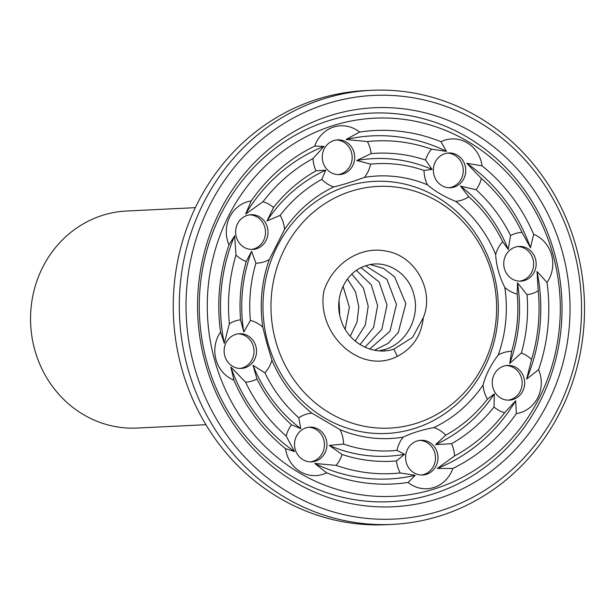 <?xml version="1.0" encoding="UTF-8"?>
<svg xmlns="http://www.w3.org/2000/svg" width="615" height="615" viewBox="0 0 615 615"><rect width="100%" height="100%" fill="white"/><g stroke="black" fill="none" stroke-linecap="round" stroke-linejoin="round"><path stroke-width="0.92" d="M195.339 207.67L126.567 211.022A108.647 101.29 87.2 0 0 34.763 349.843A108.647 101.29 87.2 0 0 137.145 428.055L205.917 424.704M239.911 368.454A17.381 16.205 87.2 0 0 254.003 350.419A17.381 16.205 87.2 0 0 238.228 333.83M310.321 461.888A17.381 16.205 87.2 0 0 324.413 443.846A17.381 16.205 87.2 0 0 308.638 427.264M421.383 475.026A17.381 16.205 87.2 0 0 423.912 474.465A17.381 16.205 87.2 0 0 435.351 455.6A17.381 16.205 87.2 0 0 419.699 440.401M508.044 400.165A17.381 16.205 87.2 0 0 520.205 391.286A17.381 16.205 87.2 0 0 506.36 365.548M519.537 281.17A17.381 16.205 87.2 0 0 532.974 259.069A17.381 16.205 87.2 0 0 517.853 246.546M449.135 187.736A17.381 16.205 87.2 0 0 462.972 173.761A17.381 16.205 87.2 0 0 454.746 155.257A17.381 16.205 87.2 0 0 447.443 153.112M338.073 174.599A17.381 16.205 87.2 0 0 352.157 156.564A17.381 16.205 87.2 0 0 336.382 139.974M251.412 249.452A17.381 16.205 87.2 0 0 265.496 231.417A17.381 16.205 87.2 0 0 249.721 214.835M224.79 355.931A17.381 16.205 87.2 0 0 241.172 368.447A17.381 16.205 87.2 0 0 256.517 350.296A17.381 16.205 87.2 0 0 239.481 333.722A17.381 16.205 87.2 0 0 224.79 355.931M303.026 459.743A17.381 16.205 87.2 0 0 311.582 461.88A17.381 16.205 87.2 0 0 326.919 443.73A17.381 16.205 87.2 0 0 309.891 427.156A17.381 16.205 87.2 0 0 294.923 440.578A17.381 16.205 87.2 0 0 303.026 459.743M426.426 474.342A17.381 16.205 87.2 0 0 437.772 454.816A17.381 16.205 87.2 0 0 420.952 440.286A17.381 16.205 87.2 0 0 405.608 458.436A17.381 16.205 87.2 0 0 422.643 475.011A17.381 16.205 87.2 0 0 426.426 474.342M522.719 391.171A17.381 16.205 87.2 0 0 522.158 373.613A17.381 16.205 87.2 0 0 507.613 365.433A17.381 16.205 87.2 0 0 492.269 383.583A17.381 16.205 87.2 0 0 509.305 400.157A17.381 16.205 87.2 0 0 522.719 391.171M535.488 258.946A17.381 16.205 87.2 0 0 519.106 246.431A17.381 16.205 87.2 0 0 503.762 264.581A17.381 16.205 87.2 0 0 520.797 281.155A17.381 16.205 87.2 0 0 535.488 258.946M457.26 155.134A17.381 16.205 87.2 0 0 448.696 152.997A17.381 16.205 87.2 0 0 433.36 171.155A17.381 16.205 87.2 0 0 450.395 187.721A17.381 16.205 87.2 0 0 465.355 174.299A17.381 16.205 87.2 0 0 457.26 155.134M333.853 140.535A17.381 16.205 87.2 0 0 322.506 160.069A17.381 16.205 87.2 0 0 339.326 174.591A17.381 16.205 87.2 0 0 354.671 156.441A17.381 16.205 87.2 0 0 337.635 139.866A17.381 16.205 87.2 0 0 333.853 140.535M237.567 223.714A17.381 16.205 87.2 0 0 238.12 241.264A17.381 16.205 87.2 0 0 252.665 249.444A17.381 16.205 87.2 0 0 268.009 231.294A17.381 16.205 87.2 0 0 250.974 214.72A17.381 16.205 87.2 0 0 237.567 223.714M220.57 332.062A31.288 29.174 87.2 0 0 216.011 359.637A31.288 29.174 87.2 0 0 233.915 380.193A176.959 164.981 87.2 0 0 285.514 448.673A31.288 29.174 87.2 0 0 300.504 471.751A31.288 29.174 87.2 0 0 326.634 472.82A176.959 164.981 87.2 0 0 408.029 482.444A31.288 29.174 87.2 0 0 433.775 487.518A31.288 29.174 87.2 0 0 452.832 468.461A176.959 164.981 87.2 0 0 516.346 413.603A31.288 29.174 87.2 0 0 537.771 397.69A31.288 29.174 87.2 0 0 538.586 369.677A176.959 164.981 87.2 0 0 547.012 282.462A31.288 29.174 87.2 0 0 551.563 254.887A31.288 29.174 87.2 0 0 533.666 234.323A176.959 164.981 87.2 0 0 482.06 165.85A31.288 29.174 87.2 0 0 467.077 142.772A31.288 29.174 87.2 0 0 440.947 141.704A176.959 164.981 87.2 0 0 359.544 132.071A31.288 29.174 87.2 0 0 333.799 127.005A31.288 29.174 87.2 0 0 314.742 146.062A176.959 164.981 87.2 0 0 251.228 200.921A31.288 29.174 87.2 0 0 229.81 216.834A31.288 29.174 87.2 0 0 228.988 244.847A176.959 164.981 87.2 0 0 220.57 332.062L224.275 343.324L229.372 323.713A31.288 29.174 87.2 0 1 240.573 319.808L243.801 332.015L250.39 320.43A31.288 29.174 87.2 0 1 262.782 327.118L266.902 343.447L271.922 360.09A131.418 122.523 87.2 0 0 311.905 413.149A31.288 29.174 87.2 0 0 298.79 417.785L300.773 428.686L291.487 424.78A31.288 29.174 87.2 0 0 286.198 436.058L294.508 451.548L285.514 448.673M233.915 380.193L230.856 367.078L245.577 382.153A31.288 29.174 87.2 0 0 256.985 379.001L253.049 365.356L264.919 372.836A31.288 29.174 87.2 0 0 271.922 360.09M311.905 413.149L340.072 429.685A131.418 122.523 87.2 0 0 403.14 437.15A31.288 29.174 87.2 0 0 396.983 450.395L404.532 454.316L396.467 460.912A31.288 29.174 87.2 0 0 400.188 472.95L415.21 475.334L408.029 482.444M326.634 472.82L314.803 463.464L336.113 465.371A31.288 29.174 87.2 0 0 342.048 454.477L329.248 445.414L343.554 444.076A31.288 29.174 87.2 0 0 340.072 429.685M403.14 437.15C411.612 433.068 421.844 429.877 433.829 427.571A131.418 122.523 87.2 0 0 483.036 385.059A31.288 29.174 87.2 0 0 487.449 399.158L494.306 393.892L494.03 407.038A31.288 29.174 87.2 0 0 504.577 412.788L515.662 400.757L516.346 413.603M452.832 468.461L437.319 468.438L454.577 455.969A31.288 29.174 87.2 0 0 451.564 443.715L435.566 444.63L445.76 435.166A31.288 29.174 87.2 0 0 433.829 427.571M483.036 385.059C485.804 374.627 490.885 364.595 498.273 354.97A131.418 122.523 87.2 0 0 504.8 287.397A31.288 29.174 87.2 0 0 517.192 294.093L517.499 282.808L527.009 294.716A31.288 29.174 87.2 0 0 538.21 290.803L537.026 271.499L547.012 282.462M538.586 369.677L526.64 379.086L531.575 359.46A31.288 29.174 87.2 0 0 521.374 353.018L509.704 363.465L511.665 351.334A31.288 29.174 87.2 0 0 498.273 354.97M504.8 287.397C499.365 276.758 496.32 265.772 495.652 254.433A131.418 122.523 87.2 0 0 455.677 201.374A31.288 29.174 87.2 0 0 468.791 196.738L460.527 186.137L476.095 189.735A31.288 29.174 87.2 0 0 481.384 178.465L466.793 163.283L482.06 165.85M533.666 234.323L530.445 247.753L522.004 232.37A31.288 29.174 87.2 0 0 510.596 235.522L508.251 249.467L502.655 241.68A31.288 29.174 87.2 0 0 495.652 254.433M455.677 201.374C444.353 196.808 434.966 191.296 427.51 184.831A131.418 122.523 87.2 0 0 364.441 177.374A31.288 29.174 87.2 0 0 370.599 164.128L356.769 160.507L371.106 153.612A31.288 29.174 87.2 0 0 367.393 141.573L346.091 139.49L359.544 132.071M440.947 141.704L446.498 151.367L431.461 149.153A31.288 29.174 87.2 0 0 425.526 160.046L432.045 169.409L424.019 170.447A31.288 29.174 87.2 0 0 427.51 184.831M364.441 177.374C352.987 181.602 342.755 184.792 333.753 186.952A131.418 122.523 87.2 0 0 284.545 229.464A31.288 29.174 87.2 0 0 280.132 215.365L266.995 220.939L273.552 207.486A31.288 29.174 87.2 0 0 263.005 201.735L245.639 214.066L251.228 200.921M314.742 146.062L323.982 146.393L312.997 158.547A31.288 29.174 87.2 0 0 316.018 170.809L325.735 170.194L321.814 179.357A31.288 29.174 87.2 0 0 333.753 186.952M284.545 229.464L269.309 259.545A131.418 122.523 87.2 0 0 262.782 327.118M228.988 244.847L234.661 235.745L235.999 255.064A31.288 29.174 87.2 0 0 246.2 261.498L251.589 251.358L255.917 263.189A31.288 29.174 87.2 0 0 269.309 259.545M214.62 360.067A189.305 176.49 87.2 0 0 512.026 438.264A189.305 176.49 87.2 0 0 424.727 123.454A189.305 176.49 87.2 0 0 214.62 360.067M234.661 235.745A171.746 160.123 87.2 0 0 224.275 343.324M235.999 255.064A166.534 155.257 87.2 0 0 229.372 323.713M246.2 261.498A154.188 143.756 87.2 0 0 240.573 319.808M251.589 251.358A148.976 138.89 87.2 0 0 243.801 332.015M255.917 263.189A143.756 134.032 87.2 0 0 250.39 320.43M267.871 342.617A126.198 117.657 87.2 0 0 466.139 394.745A126.198 117.657 87.2 0 0 407.937 184.877A126.198 117.657 87.2 0 0 267.871 342.617M264.919 372.836A143.756 134.032 87.2 0 0 298.79 417.785M253.049 365.356A148.976 138.89 87.2 0 0 300.773 428.686M256.985 379.001A154.188 143.756 87.2 0 0 291.487 424.78M245.577 382.153A166.534 155.257 87.2 0 0 286.198 436.058M230.856 367.078A171.746 160.123 87.2 0 0 294.508 451.548M343.554 444.076A143.756 134.032 87.2 0 0 396.983 450.395M329.248 445.414A148.976 138.89 87.2 0 0 404.532 454.316M342.048 454.477A154.188 143.756 87.2 0 0 396.467 460.912M336.113 465.371A166.534 155.257 87.2 0 0 400.188 472.95M314.803 463.464A171.746 160.123 87.2 0 0 415.21 475.334M445.76 435.166A143.756 134.032 87.2 0 0 487.449 399.158M435.566 444.63A148.976 138.89 87.2 0 0 494.306 393.892M451.564 443.715A154.188 143.756 87.2 0 0 494.03 407.038M454.577 455.969A166.534 155.257 87.2 0 0 504.577 412.788M437.319 468.438A171.746 160.123 87.2 0 0 515.662 400.757M511.665 351.334A143.756 134.032 87.2 0 0 517.192 294.093M509.704 363.465A148.976 138.89 87.2 0 0 517.499 282.808M521.374 353.018A154.188 143.756 87.2 0 0 527.009 294.716M531.575 359.46A166.534 155.257 87.2 0 0 538.21 290.803M526.64 379.086A171.746 160.123 87.2 0 0 537.026 271.499M502.655 241.68A143.756 134.032 87.2 0 0 468.791 196.738M508.251 249.467A148.976 138.89 87.2 0 0 460.527 186.137M510.596 235.522A154.188 143.756 87.2 0 0 476.095 189.735M522.004 232.37A166.534 155.257 87.2 0 0 481.384 178.465M530.445 247.753A171.746 160.123 87.2 0 0 466.793 163.283M424.019 170.447A143.756 134.032 87.2 0 0 370.599 164.128M432.045 169.409A148.976 138.89 87.2 0 0 356.769 160.507M425.526 160.046A154.188 143.756 87.2 0 0 371.106 153.612M431.461 149.153A166.534 155.257 87.2 0 0 367.393 141.573M446.498 151.367A171.746 160.123 87.2 0 0 346.091 139.49M321.814 179.357A143.756 134.032 87.2 0 0 280.132 215.365M325.735 170.194A148.976 138.89 87.2 0 0 266.995 220.939M316.018 170.809A154.188 143.756 87.2 0 0 273.552 207.486M312.997 158.547A166.534 155.257 87.2 0 0 263.005 201.735M323.982 146.393A171.746 160.123 87.2 0 0 245.639 214.066M206.817 361.674A194.517 181.356 87.2 0 0 512.426 442.024A194.517 181.356 87.2 0 0 422.713 118.541A194.517 181.356 87.2 0 0 206.817 361.674M275.666 341.01A120.986 112.799 87.2 0 0 465.747 390.986A120.986 112.799 87.2 0 0 409.951 189.781A120.986 112.799 87.2 0 0 275.666 341.01M371.329 90.32L365.287 90.613A217.287 202.581 87.2 0 0 181.679 368.262A217.287 202.581 87.2 0 0 386.435 524.68L392.478 524.387A217.287 202.581 87.2 0 0 584.25 297.491A217.287 202.581 87.2 0 0 371.329 90.32A217.287 202.581 87.2 0 0 187.721 367.97A217.287 202.581 87.2 0 0 392.478 524.387M205.295 362.981A199.729 186.214 87.2 0 0 519.091 445.483A199.729 186.214 87.2 0 0 426.979 113.321A199.729 186.214 87.2 0 0 205.295 362.981M393.815 349.166L397.39 356.316C360.59 375.504 316.241 334.199 323.79 291.487C332.308 263.943 360.482 245.208 386.989 251.304C414.894 255.94 434.774 290.272 423.305 317.648L412.511 337.443L393.815 349.166C372.39 356.269 347.383 342.086 340.933 319.608C333.415 297.46 345.738 271.622 365.91 265.742C385.766 258.707 409.206 272.975 414.087 295.531C420.037 317.747 406.146 343.67 384.398 349.62L379.263 350.819M397.39 356.316C412.742 348.351 421.383 335.459 423.305 317.648M194.263 366.425A212.075 197.722 87.2 0 0 527.455 454.024A212.075 197.722 87.2 0 0 429.647 101.337A212.075 197.722 87.2 0 0 194.263 366.425M370.338 264.619L383.468 268.371L394.63 276.873L405.846 303.649L398.282 332.515L388.08 343.408L374.512 350.219M365.679 265.818L386.981 279.402L396.452 304.494L389.979 331.208L369.73 349.028M361.051 267.71L379.171 282.016L387.035 305.071L381.815 329.417L364.926 347.191M356.462 270.4L371.306 284.868L377.625 305.632L373.605 327.388L360.075 344.592M351.918 274.067L363.396 288.035L368.216 306.178L365.333 325.051L355.186 341.056M347.444 279.064L355.447 291.702L358.799 306.724L357.007 322.214L350.227 336.213M343.078 286.283L349.382 307.254L345.169 329.179M339.05 300.589L339.757 315.065M384.398 349.62L384.99 350.804"/></g></svg>
